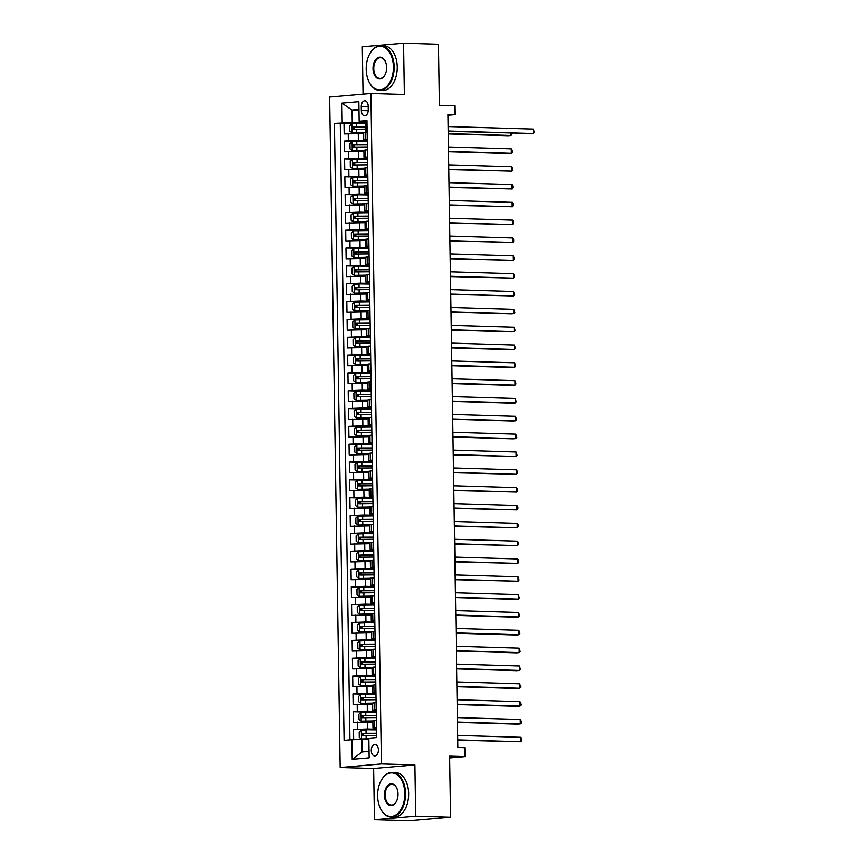 <?xml version="1.0" encoding="UTF-8"?>
<svg xmlns="http://www.w3.org/2000/svg" width="864" height="864" viewBox="0 0 864 864"><rect width="100%" height="100%" fill="white"/><g stroke="black" fill="none" stroke-linecap="round" stroke-linejoin="round"><path stroke-width="1.3" d="M378.41 749.898A5.713 3.564 -88.3 0 0 375.008 744.498A5.713 3.564 -88.3 0 0 371.272 750.524A5.713 3.564 -88.3 0 0 374.674 755.924A5.713 3.564 -88.3 0 0 378.41 749.898M374.458 819.763L409.331 820.8L450.587 817.225L415.714 816.188L414.904 764.921L381.424 763.927L340.168 767.502L373.648 768.496L374.458 819.763L415.714 816.188M381.424 763.927L370.894 93.474L329.627 97.049L340.168 767.502M370.894 93.474L404.374 94.468L403.564 43.2L362.308 46.775L363.053 94.144M403.564 43.2L438.448 44.237L439.409 105.311L454.756 105.764L454.896 114.685L447.919 114.469L457.855 747.479L464.832 747.695L464.972 756.605L449.626 756.151L450.587 817.225M363.636 133.553L344.164 133.963L343.991 123.271L356.465 123.638M367.276 140.789L348.343 140.746L344.272 141.102L356.746 141.469M344.272 141.102L344.444 151.794L363.917 151.384M364.198 169.214L344.725 169.625L344.552 158.933L367.567 159.268M364.478 187.045L345.006 187.456L344.833 176.764L367.848 177.098M364.759 204.876L345.287 205.286L345.114 194.594L368.129 194.929M365.04 222.707L345.568 223.117L345.395 212.425L357.869 212.792M365.321 240.538L345.848 240.959L345.676 230.256L358.15 230.623M365.602 258.368L346.129 258.79L345.956 248.087L368.971 248.422M365.882 276.199L346.399 276.62L346.237 265.918L369.252 266.252M366.152 294.03L346.68 294.451L346.518 283.748L369.533 284.083M366.433 311.861L346.961 312.282L346.799 301.579L359.273 301.946M366.714 329.692L347.242 330.113L347.08 319.41L359.554 319.777M366.995 347.522L347.522 347.944L347.36 337.241L370.364 337.576M367.276 365.353L347.803 365.774L347.641 355.072L370.645 355.406M367.556 383.184L348.084 383.605L347.922 372.902L370.926 373.237M367.837 401.026L348.365 401.436L348.192 390.733L360.677 391.111M368.118 418.856L348.646 419.267L348.473 408.564L360.947 408.942M368.399 436.687L348.926 437.098L348.754 426.395L361.228 426.773M368.68 454.518L349.207 454.928L349.034 444.226L372.049 444.56M368.96 472.349L349.488 472.759L349.315 462.056L372.33 462.391M369.241 490.18L349.769 490.59L349.596 479.887L372.611 480.222M369.522 508.01L350.05 508.421L349.877 497.718L362.351 498.096M369.803 525.841L350.33 526.252L350.158 515.56L362.632 515.927M370.084 543.672L350.611 544.082L350.438 533.39L373.453 533.714M370.364 561.503L350.881 561.913L350.719 551.221L373.734 551.545M370.634 579.334L351.162 579.744L351 569.052L374.015 569.376M370.915 597.164L351.443 597.575L351.281 586.883L363.755 587.25M371.196 614.995L351.724 615.406L351.562 604.714L364.036 605.081M371.477 632.826L352.004 633.236L351.842 622.544L374.846 622.879M371.758 650.657L352.285 651.067L352.123 640.375L375.127 640.71M372.038 668.488L352.566 668.898L352.404 658.206L375.408 658.541M372.319 686.318L352.847 686.74L352.674 676.037L365.159 676.404M372.6 704.149L353.128 704.57L352.955 693.868L365.429 694.235M372.881 721.98L353.408 722.401L353.236 711.698L365.71 712.066M376.499 727.542L372.978 727.985L376.51 728.287M376.218 709.7L372.697 710.154L376.229 710.456M375.937 691.87L372.416 692.323L375.948 692.626M375.656 674.039L372.136 674.492L375.667 674.795M375.376 656.208L371.855 656.662L375.386 656.964M375.095 638.377L371.574 638.831L375.106 639.133M374.814 620.546L371.293 621L374.825 621.302M374.533 602.716L371.012 603.169L374.544 603.461M374.252 584.885L370.732 585.338L374.263 585.63M373.972 567.054L370.451 567.508L373.982 567.799M373.691 549.223L370.17 549.677L373.702 549.968M373.41 531.392L369.889 531.846L373.421 532.138M373.129 513.562L369.608 514.004L373.14 514.307M372.848 495.731L369.338 496.174L372.87 496.476M372.578 477.9L369.058 478.343L372.589 478.645M372.298 460.069L368.777 460.512L372.308 460.814M372.017 442.238L368.496 442.681L372.028 442.984M371.736 424.408L368.215 424.85L371.747 425.153M371.455 406.577L367.934 407.02L371.466 407.322M371.174 388.746L367.654 389.189L371.185 389.491M370.894 370.915L367.373 371.358L370.904 371.66M370.613 353.084L367.092 353.527L370.624 353.83M370.332 335.254L366.811 335.696L370.343 335.999M370.051 317.423L366.53 317.866L370.062 318.168M369.77 299.592L366.25 300.035L369.781 300.337M369.49 281.75L365.969 282.204L369.5 282.506M369.209 263.92L365.688 264.373L369.22 264.676M368.928 246.089L365.407 246.542L368.939 246.845M368.647 228.258L365.126 228.712L368.658 229.014M368.366 210.427L364.856 210.881L368.388 211.183M368.096 192.596L364.576 193.05L368.107 193.352M367.816 174.766L364.295 175.219L367.826 175.511M367.535 156.935L364.014 157.388L367.546 157.68M361.271 106.628L361.336 110.549A5.54 3.456 -88.3 0 0 364.619 115.787A5.54 3.456 -88.3 0 0 368.248 109.944L368.183 106.024A5.54 3.456 -88.3 0 0 364.889 100.786A5.54 3.456 -88.3 0 0 361.271 106.628L368.194 106.834M358.981 110.246L352.048 110.041L352.242 122.515L334.4 123.412L344.088 740.383L351.896 739.703L352.21 759.316L369.155 757.847L368.842 738.234L376.65 737.554L366.962 120.593L359.154 121.273L366.984 122.018M342.209 122.742L341.896 103.129L358.852 101.66L359.154 121.273M376.52 729.216L367.632 728.957L367.513 721.818M376.24 711.385L367.351 711.126L367.243 703.987M375.959 693.554L367.07 693.295L366.962 686.156M375.678 675.724L366.79 675.464L366.682 668.326M375.397 657.893L366.509 657.634L366.401 650.495M375.116 640.062L366.228 639.803L366.12 632.664M374.836 622.231L365.947 621.972L365.839 614.833M374.566 604.4L365.666 604.141L365.558 597.002M374.285 586.57L365.386 586.31L365.278 579.172M374.004 568.739L365.105 568.48L364.997 561.341M373.723 550.908L364.824 550.638L364.716 543.51M373.442 533.077L364.554 532.807L364.435 525.679M373.162 515.246L364.273 514.976L364.154 507.848M372.881 497.416L363.992 497.146L363.874 490.018M372.6 479.585L363.712 479.315L363.593 472.187M372.319 461.754L363.431 461.484L363.312 454.356M372.038 443.923L363.15 443.653L363.031 436.525M371.758 426.092L362.869 425.822L362.761 418.694M371.477 408.262L362.588 407.992L362.48 400.864M371.196 390.431L362.308 390.161L362.2 383.033M370.915 372.6L362.027 372.33L361.919 365.202M370.634 354.769L361.746 354.499L361.638 347.371M370.354 336.928L361.465 336.668L361.357 329.54M370.084 319.097L361.184 318.838L361.076 311.71M369.803 301.266L360.904 301.007L360.796 293.868M369.522 283.435L360.623 283.176L360.515 276.037M369.241 265.604L360.342 265.345L360.234 258.206M368.96 247.774L360.072 247.514L359.953 240.376M368.68 229.943L359.791 229.684L359.672 222.545M368.399 212.112L359.51 211.853L359.392 204.714M368.118 194.281L359.23 194.022L359.111 186.883M367.837 176.45L358.949 176.191L358.83 169.052M367.556 158.62L358.668 158.36L358.549 151.222M367.254 139.104L363.733 139.558L367.265 139.849M343.991 123.271L340.265 123.595L349.942 739.876M367.632 728.957L353.516 729.529L353.678 739.66M353.236 711.698L367.351 711.126M352.955 693.868L367.07 693.295M352.674 676.037L366.79 675.464M352.404 658.206L366.509 657.634M352.123 640.375L366.228 639.803M351.842 622.544L365.947 621.972M351.562 604.714L365.666 604.141M351.281 586.883L365.386 586.31M351 569.052L365.105 568.48M350.719 551.221L364.824 550.638M350.438 533.39L364.554 532.807M350.158 515.56L364.273 514.976M349.877 497.718L363.992 497.146M349.596 479.887L363.712 479.315M349.315 462.056L363.431 461.484M349.034 444.226L363.15 443.653M348.754 426.395L362.869 425.822M348.473 408.564L362.588 407.992M348.192 390.733L362.308 390.161M347.922 372.902L362.027 372.33M347.641 355.072L361.746 354.499M347.36 337.241L361.465 336.668M347.08 319.41L361.184 318.838M346.799 301.579L360.904 301.007M346.518 283.748L360.623 283.176M346.237 265.918L360.342 265.345M345.956 248.087L360.072 247.514M345.676 230.256L359.791 229.684M345.395 212.425L359.51 211.853M345.114 194.594L359.23 194.022M344.833 176.764L358.949 176.191M344.552 158.933L358.668 158.36M367.135 131.976L363.614 132.419L363.733 139.558M367.416 149.807L363.895 150.25L364.014 157.388M367.697 167.638L364.176 168.08L364.295 175.219M367.978 185.468L364.457 185.911L364.576 193.05M368.258 203.299L364.738 203.742L364.856 210.881M368.539 221.13L365.018 221.573L365.126 228.712M368.82 238.961L365.299 239.404L365.407 246.542M369.101 256.792L365.58 257.245L365.688 264.373M369.382 274.622L365.861 275.076L365.969 282.204M369.662 292.453L366.142 292.907L366.25 300.035M369.943 310.284L366.422 310.738L366.53 317.866M370.224 328.115L366.703 328.568L366.811 335.696M370.505 345.946L366.984 346.399L367.092 353.527M370.786 363.776L367.265 364.23L367.373 371.358M371.056 381.607L367.546 382.061L367.654 389.189M371.336 399.438L367.816 399.892L367.934 407.02M371.617 417.269L368.096 417.722L368.215 424.85M371.898 435.1L368.377 435.553L368.496 442.681M372.179 452.93L368.658 453.384L368.777 460.512M372.46 470.772L368.939 471.215L369.058 478.343M372.74 488.603L369.22 489.046L369.338 496.174M373.021 506.434L369.5 506.876L369.608 514.004M373.302 524.264L369.781 524.707L369.889 531.846M373.583 542.095L370.062 542.538L370.17 549.677M373.864 559.926L370.343 560.369L370.451 567.508M374.144 577.757L370.624 578.2L370.732 585.338M374.425 595.588L370.904 596.03L371.012 603.169M374.706 613.418L371.185 613.861L371.293 621M374.987 631.249L371.466 631.692L371.574 638.831M375.268 649.08L371.747 649.523L371.855 656.662M375.538 666.911L372.028 667.354L372.136 674.492M375.818 684.742L372.298 685.184L372.416 692.323M376.099 702.572L372.578 703.026L372.697 710.154M376.38 720.403L372.859 720.857L372.978 727.985M365.839 122.926L352.242 122.515M449.658 757.933L464.972 756.605M447.93 115.29L454.896 114.685M358.97 109.436L352.048 110.041L341.896 103.129M368.874 739.681L361.94 739.476L362.135 751.961L369.058 751.367M340.265 123.595L334.4 123.412M353.516 729.529L376.531 729.864M351.896 739.703L361.94 739.476M352.21 759.316L362.135 751.961M414.904 764.921L373.648 768.496M366.995 122.634L365.839 122.688L365.893 126.068L366.52 126.198M367.135 131.425L365.98 131.598L367.135 131.782M448.178 131.339L533.412 133.553L448.178 131.015M533.347 129.092L534.373 132.343L533.412 133.553L533.347 129.092L448.103 126.565M365.98 131.598L365.893 126.068M365.85 123.606L351.875 123.8L349.672 125.777L349.758 131.123L352.015 132.721L363.625 132.527M352.015 132.721L363.625 132.667M448.222 133.942L508.324 135.734L511.11 135.486L511.078 133.218M366.725 126.986L352.933 127.127L352.966 129.265L365.936 129.136M354.974 129.319C353.635 128.671 353.624 127.958 354.942 127.181L366.725 127.127M448.222 133.618L511.11 135.486L512.05 133.24M393.422 66.884A21.794 13.597 -88.3 0 0 384.275 47.282A21.794 13.597 -88.3 0 0 369.349 54.637A21.794 13.597 -88.3 0 0 366.206 69.25A21.794 13.597 -88.3 0 0 368.572 80.849A21.794 13.597 -88.3 0 0 383.983 88.603A21.794 13.597 -88.3 0 0 393.422 66.884M369.425 54.475A22.324 13.932 91.7 0 1 369.511 54.313A22.324 13.932 91.7 0 1 380.894 45.76A22.324 13.932 91.7 0 1 394.168 66.874A22.324 13.932 91.7 0 1 379.566 90.396A22.324 13.932 91.7 0 1 368.712 81.184A22.324 13.932 91.7 0 1 368.636 81.011M386.618 67.478A10.897 6.804 91.7 0 1 385.052 74.779A10.897 6.804 91.7 0 1 377.579 78.451A10.897 6.804 91.7 0 1 373.01 68.656A10.897 6.804 91.7 0 1 377.73 57.802A10.897 6.804 91.7 0 1 385.441 61.668A10.897 6.804 91.7 0 1 386.618 67.478M385.506 61.841A10.357 6.469 -88.3 0 0 380.538 57.726A10.357 6.469 -88.3 0 0 373.766 68.645A10.357 6.469 -88.3 0 0 379.922 78.43A10.357 6.469 -88.3 0 0 385.128 74.617M380.894 45.76L383.962 45.857A22.324 13.932 91.7 0 1 397.246 66.96A22.324 13.932 91.7 0 1 382.644 90.482L379.566 90.396M404.838 793.508A21.794 13.597 -88.3 0 0 395.69 773.906A21.794 13.597 -88.3 0 0 380.765 781.261A21.794 13.597 -88.3 0 0 377.622 795.874A21.794 13.597 -88.3 0 0 379.987 807.473A21.794 13.597 -88.3 0 0 395.399 815.227A21.794 13.597 -88.3 0 0 404.838 793.508M380.84 781.099A22.324 13.932 91.7 0 1 380.927 780.937A22.324 13.932 91.7 0 1 392.31 772.384A22.324 13.932 91.7 0 1 405.583 793.498A22.324 13.932 91.7 0 1 390.982 817.02A22.324 13.932 91.7 0 1 380.128 807.808A22.324 13.932 91.7 0 1 380.052 807.635M398.034 794.102A10.897 6.804 91.7 0 1 396.457 801.403A10.897 6.804 91.7 0 1 388.994 805.075A10.897 6.804 91.7 0 1 384.426 795.28A10.897 6.804 91.7 0 1 389.146 784.426A10.897 6.804 91.7 0 1 396.857 788.292A10.897 6.804 91.7 0 1 398.034 794.102M396.922 788.465A10.357 6.469 -88.3 0 0 391.954 784.35A10.357 6.469 -88.3 0 0 385.182 795.258A10.357 6.469 -88.3 0 0 391.338 805.054A10.357 6.469 -88.3 0 0 396.544 801.241M392.31 772.384L395.377 772.47A22.324 13.932 91.7 0 1 408.65 793.584A22.324 13.932 91.7 0 1 394.049 817.106L390.982 817.02M367.286 141.426L352.156 141.631L349.952 143.608L350.039 148.954L352.296 150.552L363.906 150.358M352.296 150.552L363.906 150.498M448.502 151.772L508.604 153.565L511.391 153.317L511.326 148.856L448.427 146.988M367.34 144.817L353.214 144.958L353.246 147.096L367.373 146.956M355.255 147.15C353.916 146.502 353.905 145.789 355.223 145.012L367.34 144.958M448.492 151.448L511.391 153.317L512.352 152.107L511.326 148.856M367.621 162.648L357.113 162.691L357.059 159.3L352.436 159.462L350.233 161.438L350.32 166.795L352.577 168.383L364.176 168.188M352.577 168.383L364.187 168.329M448.783 169.603L511.672 171.148L511.596 166.687L448.708 164.819M357.113 162.691L353.495 162.788L353.527 164.927L367.654 164.786M355.536 164.981C354.197 164.333 354.186 163.62 355.504 162.842L367.621 162.788M448.772 169.279L511.672 171.148L512.633 169.938L511.596 166.687M367.902 180.479L357.383 180.522L357.34 177.131L352.717 177.293L350.514 179.269L350.6 184.626L352.858 186.214L364.457 186.019M352.858 186.214L364.468 186.16M449.064 187.434L511.952 188.978L511.877 184.529L448.988 182.65M357.383 180.522L353.776 180.619L353.808 182.758L367.934 182.617M355.817 182.812C354.478 182.164 354.467 181.451 355.784 180.673L367.902 180.619M449.053 187.11L511.952 188.978L512.903 187.769L512.881 185.987L511.877 184.529M368.183 198.31L357.664 198.353L357.61 194.962L352.998 195.124L350.795 197.1L350.87 202.457L353.138 204.044L364.738 203.85M353.138 204.044L364.748 203.99M449.345 205.265L512.233 206.809L512.158 202.36L449.269 200.48M357.664 198.353L354.056 198.45L354.089 200.588L368.215 200.448M356.098 200.642C354.758 199.994 354.748 199.282 356.065 198.504L368.183 198.45M449.334 204.941L512.233 206.809L513.184 205.6L513.162 203.818L512.158 202.36M368.41 212.76L353.279 212.954L351.076 214.931L351.151 220.288L353.419 221.875L365.018 221.681M353.419 221.875L365.018 221.821M449.626 223.096L512.514 224.64L512.438 220.19L449.55 218.311M368.464 216.14L354.337 216.281L354.37 218.419L368.496 218.279M356.378 218.473C355.039 217.825 355.028 217.112 356.346 216.335L368.464 216.281M449.615 222.772L512.514 224.64L513.464 223.43L513.443 221.648L512.438 220.19M368.69 230.591L353.56 230.785L351.356 232.762L351.432 238.118L353.689 239.706L365.299 239.512M353.689 239.706L365.299 239.652M449.906 240.926L512.795 242.471L512.719 238.021L449.831 236.142M368.744 233.971L354.618 234.112L354.65 236.25L368.777 236.12M356.659 236.304C355.32 235.656 355.309 234.943 356.627 234.166L368.744 234.112M449.896 240.602L512.795 242.471L513.745 241.261L513.724 239.479L512.719 238.021M369.025 251.802L358.506 251.845L358.452 248.454L353.83 248.616L351.637 250.592L351.713 255.949L353.97 257.537L365.58 257.342M353.97 257.537L365.58 257.483M450.187 258.757L513.076 260.302L513 255.852L450.112 253.973M358.506 251.845L354.899 251.942L354.931 254.081L369.058 253.951M356.94 254.146C355.601 253.487 355.579 252.774 356.908 251.996L369.025 251.942M450.176 258.433L513.076 260.302L514.026 259.092L514.004 257.31L513 255.852M369.306 269.633L358.787 269.676L358.733 266.285L354.11 266.447L351.907 268.423L351.994 273.78L354.251 275.368L365.861 275.173M354.251 275.368L365.861 275.314M450.468 276.588L513.356 278.132L513.281 273.683L450.392 271.814M358.787 269.676L355.18 269.773L355.212 271.912L369.338 271.782M357.221 271.976C355.871 271.318 355.86 270.605 357.188 269.827L369.306 269.773M450.457 276.264L513.356 278.132L514.307 276.923L514.285 275.141L513.281 273.683M369.587 287.474L359.068 287.507L359.014 284.116L354.391 284.278L352.188 286.265L352.274 291.611L354.532 293.198L366.142 293.015M354.532 293.198L366.142 293.144M450.738 294.419L513.637 295.974L513.562 291.514L450.673 289.645M359.068 287.507L355.46 287.604L355.493 289.742L369.619 289.613M357.502 289.807C356.152 289.148 356.141 288.436 357.458 287.658L369.587 287.604M450.738 294.095L513.637 295.974L514.588 294.754L513.562 291.514M369.814 301.914L354.672 302.119L352.469 304.096L352.555 309.442L354.812 311.029L366.422 310.846M354.812 311.029L366.422 310.975M451.019 312.25L511.121 314.042L513.907 313.805L513.842 309.344L450.943 307.476M369.857 305.305L355.741 305.435L355.774 307.573L369.9 307.444M357.782 307.638C356.432 306.979 356.422 306.266 357.739 305.5L369.868 305.435M451.019 311.926L513.907 313.805L514.868 312.584L513.842 309.344M370.084 319.745L354.953 319.95L352.75 321.926L352.836 327.272L355.093 328.86L366.703 328.676M355.093 328.86L366.703 328.806M451.3 330.08L511.402 331.873L514.188 331.636L514.123 327.175L451.224 325.307M370.138 323.136L356.011 323.266L356.054 325.404L370.181 325.274M358.052 325.469C356.713 324.81 356.702 324.097 358.02 323.33L370.148 323.266M451.3 329.756L514.188 331.636L515.149 330.415L514.123 327.175M370.418 340.967L359.91 340.999L359.856 337.608L355.234 337.781L353.03 339.757L353.117 345.103L355.374 346.691L366.984 346.507M355.374 346.691L366.984 346.637M451.58 347.922L511.682 349.704L514.469 349.466L514.404 345.006L451.505 343.138M359.91 340.999L356.292 341.096L356.335 343.235L370.451 343.105M358.333 343.3C356.994 342.641 356.983 341.928 358.301 341.161L370.429 341.096M451.58 347.587L514.469 349.466L515.43 348.257L514.404 345.006M370.699 358.798L360.191 358.83L360.137 355.45L355.514 355.612L353.311 357.588L353.398 362.934L355.655 364.522L367.265 364.338M355.655 364.522L367.265 364.468M451.861 365.753L511.963 367.535L514.75 367.297L514.685 362.837L451.786 360.968M360.191 358.83L356.573 358.927L356.605 361.066L370.732 360.936M358.614 361.13C357.275 360.472 357.264 359.759 358.582 358.992L370.699 358.927M451.861 365.418L514.75 367.297L515.711 366.088L514.685 362.837M370.98 376.628L360.472 376.661L360.418 373.28L355.795 373.442L353.592 375.419L353.678 380.765L355.936 382.352L367.546 382.169M355.936 382.352L367.546 382.298M452.142 383.584L512.244 385.366L515.03 385.128L514.966 380.668L452.066 378.799M360.472 376.661L356.854 376.758L356.886 378.896L371.012 378.767M358.895 378.961C357.556 378.302 357.545 377.59 358.862 376.823L370.98 376.758M452.142 383.26L515.03 385.128L515.992 383.918L514.966 380.668M371.207 391.068L356.076 391.273L353.873 393.25L353.959 398.596L356.216 400.183L367.826 400M356.216 400.183L367.826 400.129M452.423 401.414L512.525 403.196L515.311 402.959L515.246 398.498L452.347 396.63M371.261 394.459L357.134 394.589L357.167 396.727L371.293 396.598M359.176 396.792C357.836 396.133 357.826 395.42 359.143 394.654L371.261 394.589M452.423 401.09L515.311 402.959L516.272 401.749L515.246 398.498M371.488 408.899L356.357 409.104L354.154 411.08L354.24 416.426L356.497 418.014L368.107 417.83M356.497 418.014L368.107 417.96M452.704 419.245L512.806 421.027L515.592 420.79L515.527 416.329L452.628 414.461M371.542 412.29L357.415 412.42L357.448 414.558L371.574 414.428M359.456 414.623C358.117 413.964 358.106 413.251 359.424 412.484L371.542 412.42M452.704 418.921L515.592 420.79L516.553 419.58L515.527 416.329M371.768 426.73L356.638 426.935L354.434 428.911L354.521 434.257L356.778 435.845L368.388 435.661M356.778 435.845L368.388 435.791M452.984 437.076L513.086 438.858L515.873 438.62L515.808 434.16L452.909 432.292M371.822 430.121L357.696 430.25L357.728 432.389L371.855 432.259M359.737 432.454C358.398 431.795 358.387 431.082 359.705 430.315L371.822 430.25M452.974 436.752L515.873 438.62L516.834 437.411L515.808 434.16M372.103 447.952L361.595 447.984L361.541 444.604L356.918 444.766L354.715 446.742L354.802 452.088L357.059 453.676L368.658 453.492M357.059 453.676L368.669 453.622M453.265 454.907L516.154 456.451L516.078 451.991L453.19 450.122M361.595 447.984L357.977 448.081L358.009 450.22L372.136 450.09M360.018 450.284C358.679 449.636 358.668 448.913 359.986 448.146L372.103 448.081M453.254 454.583L516.154 456.451L517.115 455.242L516.078 451.991M372.384 465.782L361.865 465.815L361.822 462.434L357.199 462.596L354.996 464.573L355.082 469.919L357.34 471.506L368.939 471.323M357.34 471.506L368.95 471.452M453.546 472.738L516.434 474.282L516.359 469.822L453.47 467.953M361.865 465.815L358.258 465.912L358.29 468.05L372.416 467.921M360.299 468.115C358.96 467.467 358.949 466.754 360.266 465.977L372.384 465.912M453.535 472.414L516.434 474.282L517.385 473.072L517.363 471.29L516.359 469.822M372.665 483.613L362.146 483.646L362.092 480.265L357.48 480.427L355.277 482.404L355.352 487.75L357.62 489.337L369.22 489.154M357.62 489.337L369.23 489.283M453.827 490.568L516.715 492.113L516.64 487.652L453.751 485.784M362.146 483.646L358.538 483.743L358.571 485.892L372.697 485.752M360.58 485.946C359.24 485.298 359.23 484.585 360.547 483.808L372.665 483.743M453.816 490.244L516.715 492.113L517.666 490.903L517.644 489.121L516.64 487.652M372.892 498.053L357.761 498.258L355.558 500.234L355.633 505.58L357.901 507.179L369.5 506.984M357.901 507.179L369.5 507.114M454.108 508.399L516.996 509.944L516.92 505.483L454.032 503.615M372.946 501.444L358.819 501.574L358.852 503.723L372.978 503.582M360.86 503.777C359.521 503.129 359.51 502.416 360.828 501.638L372.946 501.574M454.097 508.075L516.996 509.944L517.946 508.734L517.925 506.952L516.92 505.483M373.172 515.884L358.042 516.089L355.838 518.065L355.914 523.411L358.171 525.01L369.781 524.815M358.171 525.01L369.781 524.956M454.388 526.23L517.277 527.774L517.201 523.314L454.313 521.446M373.226 519.275L359.1 519.404L359.132 521.554L373.259 521.413M361.141 521.608C359.802 520.96 359.791 520.247 361.109 519.469L373.226 519.415M454.378 525.906L517.277 527.774L518.227 526.565L518.206 524.783L517.201 523.314M373.507 537.106L362.988 537.149L362.934 533.758L358.312 533.92L356.108 535.896L356.195 541.242L358.452 542.84L370.062 542.646M358.452 542.84L370.062 542.786M454.669 544.061L517.558 545.605L517.482 541.145L454.594 539.276M362.988 537.149L359.381 537.246L359.413 539.384L373.54 539.244M361.422 539.438C360.083 538.79 360.061 538.078 361.39 537.3L373.507 537.246M454.658 543.737L517.558 545.605L518.508 544.396L518.486 542.614L517.482 541.145M373.788 554.936L363.269 554.98L363.215 551.588L358.592 551.75L356.389 553.727L356.476 559.073L358.733 560.671L370.343 560.477M358.733 560.671L370.343 560.617M454.95 561.892L517.838 563.436L517.763 558.976L454.874 557.107M363.269 554.98L359.662 555.077L359.694 557.215L373.82 557.075M361.703 557.269C360.353 556.621 360.342 555.908 361.67 555.131L373.788 555.077M454.939 561.568L517.838 563.436L518.789 562.226L518.767 560.444L517.763 558.976M374.069 572.767L363.55 572.81L363.496 569.419L358.873 569.581L356.67 571.558L356.756 576.904L359.014 578.502L370.624 578.308M359.014 578.502L370.624 578.448M455.22 579.722L518.119 581.267L518.044 576.806L455.144 574.938M363.55 572.81L359.942 572.908L359.975 575.046L374.101 574.906M361.984 575.1C360.634 574.452 360.623 573.739 361.94 572.962L374.069 572.908M455.22 579.398L518.119 581.267L519.07 580.057L518.044 576.806M374.296 587.207L359.154 587.412L356.951 589.388L357.037 594.745L359.294 596.333L370.904 596.138M359.294 596.333L370.904 596.279M455.501 597.553L515.603 599.346L518.389 599.098L518.324 594.637L455.425 592.769M374.339 590.598L360.223 590.738L360.256 592.877L374.382 592.736M362.264 592.931C360.914 592.283 360.904 591.57 362.221 590.792L374.35 590.738M455.501 597.229L518.389 599.098L519.35 597.888L518.324 594.637M374.566 605.048L359.435 605.243L357.232 607.219L357.318 612.576L359.575 614.164L371.185 613.969M359.575 614.164L371.185 614.11M455.782 615.384L515.884 617.177L518.67 616.928L518.605 612.479L455.706 610.6M374.62 608.429L360.493 608.569L360.536 610.708L374.663 610.567M362.534 610.762C361.195 610.114 361.184 609.401 362.502 608.623L374.63 608.569M455.782 615.06L518.67 616.928L519.631 615.719L518.605 612.479M374.9 626.26L364.392 626.303L364.338 622.912L359.716 623.074L357.512 625.05L357.599 630.407L359.856 631.994L371.466 631.8M359.856 631.994L371.466 631.94M456.062 633.215L516.164 635.008L518.951 634.759L518.886 630.31L455.987 628.43M364.392 626.303L360.774 626.4L360.817 628.538L374.933 628.398M362.815 628.592C361.476 627.944 361.465 627.232 362.783 626.454L374.911 626.4M456.062 632.891L518.951 634.759L519.912 633.55L518.886 630.31M375.181 644.09L364.673 644.134L364.619 640.742L359.996 640.904L357.793 642.881L357.88 648.238L360.137 649.825L371.747 649.631M360.137 649.825L371.747 649.771M456.343 651.046L516.445 652.838L519.232 652.59L519.167 648.14L456.268 646.261M364.673 644.134L361.055 644.231L361.087 646.369L375.214 646.229M363.096 646.423C361.757 645.775 361.746 645.062 363.064 644.285L375.181 644.231M456.343 650.722L519.232 652.59L520.193 651.38L519.167 648.14M375.462 661.921L364.954 661.964L364.9 658.573L360.277 658.735L358.074 660.712L358.16 666.068L360.418 667.656L372.028 667.462M360.418 667.656L372.028 667.602M456.624 668.876L516.726 670.669L519.512 670.421L519.448 665.971L456.548 664.092M364.954 661.964L361.336 662.062L361.368 664.2L375.494 664.06M363.377 664.254C362.038 663.606 362.027 662.893 363.344 662.116L375.462 662.062M456.624 668.552L519.512 670.421L520.474 669.211L519.448 665.971M375.689 676.372L360.558 676.566L358.355 678.542L358.441 683.899L360.698 685.487L372.308 685.292M360.698 685.487L372.308 685.433M456.905 686.707L517.007 688.5L519.793 688.252L519.728 683.802L456.829 681.923M375.743 679.752L361.616 679.892L361.649 682.031L375.775 681.901M363.658 682.096C362.318 681.437 362.308 680.724 363.625 679.946L375.743 679.892M456.905 686.383L519.793 688.252L520.754 687.042L519.728 683.802M375.97 694.202L360.839 694.397L358.636 696.373L358.722 701.73L360.979 703.318L372.589 703.123M360.979 703.318L372.589 703.264M457.186 704.538L517.288 706.331L520.074 706.082L520.009 701.633L457.11 699.754M376.024 697.583L361.897 697.723L361.93 699.862L376.056 699.732M363.938 699.926C362.599 699.268 362.588 698.555 363.906 697.777L376.024 697.723M457.186 704.214L520.074 706.082L521.035 704.873L520.009 701.633M376.25 712.033L361.12 712.228L358.916 714.204L359.003 719.561L361.26 721.148L372.859 720.954M361.26 721.148L372.87 721.094M457.466 722.369L517.568 724.162L520.355 723.924L520.29 719.464L457.391 717.595M376.304 715.414L362.178 715.554L362.21 717.692L376.337 717.563M364.219 717.757C362.88 717.098 362.869 716.386 364.187 715.608L376.304 715.554M457.456 722.045L520.355 723.924L521.316 722.704L520.29 719.464M376.585 733.255L366.066 733.288L366.023 729.896L361.4 730.069L359.197 732.046L359.284 737.392L361.541 738.979L368.852 738.806M361.541 738.979L368.863 738.936M457.747 740.2L520.636 741.755L520.56 737.294L457.672 735.426M366.066 733.288L362.459 733.385L362.491 735.523L376.618 735.394M364.5 735.588C363.161 734.929 363.15 734.216 364.468 733.439L376.585 733.385M457.736 739.876L520.636 741.755L521.586 740.534L521.564 738.752L520.56 737.294M358.387 140.53L358.279 133.391M348.343 140.746L348.235 133.618M357.588 729.173L357.48 722.045M357.307 711.342L357.199 704.214M357.026 693.511L356.918 686.383M356.746 675.68L356.638 668.552M356.465 657.85L356.357 650.722M356.184 640.019L356.076 632.891M355.903 622.188L355.795 615.06M355.633 604.357L355.514 597.229M355.352 586.526L355.234 579.398M355.072 568.696L354.953 561.568M354.791 550.865L354.672 543.737M354.51 533.034L354.391 525.895M354.229 515.203L354.11 508.064M353.948 497.372L353.84 490.234M353.668 479.542L353.56 472.403M353.387 461.711L353.279 454.572M353.106 443.88L352.998 436.741M352.825 426.049L352.717 418.91M352.544 408.218L352.436 401.08M352.264 390.388L352.156 383.249M351.983 372.557L351.875 365.418M351.702 354.715L351.594 347.587M351.432 336.884L351.313 329.756M351.151 319.054L351.032 311.926M350.87 301.223L350.752 294.095M350.59 283.392L350.471 276.264M350.309 265.561L350.19 258.433M350.028 247.73L349.909 240.602M349.747 229.9L349.639 222.772M349.466 212.069L349.358 204.941M349.186 194.238L349.078 187.11M348.905 176.407L348.797 169.279M348.624 158.576L348.516 151.448M365.299 139.277L365.18 132.138M365.569 157.108L365.461 149.98M365.85 174.938L365.742 167.81M366.131 192.769L366.023 185.641M366.412 210.6L366.304 203.472M366.692 228.431L366.584 221.303M366.973 246.262L366.865 239.134M367.254 264.092L367.146 256.964M367.535 281.923L367.427 274.795M367.816 299.754L367.708 292.626M368.096 317.585L367.988 310.457M368.377 335.416L368.258 328.288M368.658 353.246L368.539 346.118M368.939 371.077L368.82 363.949M369.22 388.908L369.101 381.78M369.5 406.739L369.382 399.611M369.781 424.58L369.662 417.442M370.051 442.411L369.943 435.272M370.332 460.242L370.224 453.103M370.613 478.073L370.505 470.934M370.894 495.904L370.786 488.765M371.174 513.734L371.066 506.596M371.455 531.565L371.347 524.426M371.736 549.396L371.628 542.257M372.017 567.227L371.909 560.088M372.298 585.058L372.19 577.919M372.578 602.888L372.47 595.76M372.859 620.719L372.74 613.591M373.14 638.55L373.021 631.422M373.421 656.381L373.302 649.253M373.702 674.212L373.583 667.084M373.982 692.042L373.864 684.914M374.263 709.873L374.144 702.745M374.533 727.704L374.425 720.576M368.226 110.754L361.336 110.549M367.006 131.371L366.876 122.548M351.821 123.854L351.961 132.678M356.584 129.168L356.638 132.559M356.497 123.638L356.551 127.03M354.942 127.181L352.933 127.127M352.102 141.685L352.242 150.509M356.864 146.999L356.918 150.39M356.778 141.469L356.832 144.86M355.223 145.012L353.214 144.958M352.382 159.516L352.512 168.34M357.145 164.83L357.199 168.221M355.504 162.842L353.495 162.788M352.663 177.347L352.793 186.17M357.426 182.66L357.469 186.052M355.784 180.673L353.776 180.619M352.933 195.178L353.074 204.001M357.707 200.491L357.75 203.882M356.065 198.504L354.056 198.45M353.214 213.008L353.354 221.832M357.977 218.322L358.031 221.713M357.89 212.792L357.944 216.184M356.346 216.335L354.337 216.281M353.495 230.839L353.635 239.663M358.258 236.153L358.312 239.544M358.171 230.623L358.225 234.014M356.627 234.166L354.618 234.112M353.776 248.67L353.916 257.494M358.538 253.984L358.592 257.375M356.908 251.996L354.899 251.942M354.056 266.501L354.197 275.324M358.819 271.814L358.873 275.206M357.188 269.827L355.18 269.773M354.337 284.332L354.478 293.155M359.1 289.645L359.154 293.036M357.458 287.658L355.46 287.604M354.618 302.162L354.758 310.986M359.381 307.476L359.435 310.867M359.294 301.946L359.348 305.338M357.739 305.5L355.741 305.435M354.899 319.993L355.039 328.817M359.662 325.307L359.716 328.698M359.575 319.777L359.629 323.168M358.02 323.33L356.011 323.266M355.18 337.824L355.32 346.648M359.942 343.138L359.996 346.529M358.301 341.161L356.292 341.096M355.46 355.655L355.601 364.478M360.223 360.968L360.277 364.36M358.582 358.992L356.573 358.927M355.741 373.486L355.882 382.32M360.504 378.799L360.558 382.19M358.862 376.823L356.854 376.758M356.022 391.316L356.162 400.151M360.785 396.63L360.839 400.021M360.698 391.111L360.752 394.492M359.143 394.654L357.134 394.589M356.303 409.147L356.443 417.982M361.066 414.461L361.12 417.852M360.979 408.942L361.033 412.322M359.424 412.484L357.415 412.42M356.584 426.978L356.724 435.812M361.346 432.292L361.4 435.683M361.26 426.773L361.314 430.153M359.705 430.315L357.696 430.25M356.864 444.809L356.994 453.643M361.627 450.133L361.681 453.514M359.986 448.146L357.977 448.081M357.145 462.64L357.275 471.474M361.908 467.964L361.951 471.344M360.266 465.977L358.258 465.912M357.415 480.481L357.556 489.305M362.178 485.795L362.232 489.175M360.547 483.808L358.538 483.743M357.696 498.312L357.836 507.136M362.459 503.626L362.513 507.006M362.372 498.096L362.426 501.487M360.828 501.638L358.819 501.574M357.977 516.143L358.117 524.966M362.74 521.456L362.794 524.837M362.653 515.927L362.707 519.318M361.109 519.469L359.1 519.404M358.258 533.974L358.398 542.797M363.02 539.287L363.074 542.668M361.39 537.3L359.381 537.246M358.538 551.804L358.679 560.628M363.301 557.118L363.355 560.498M361.67 555.131L359.662 555.077M358.819 569.635L358.96 578.459M363.582 574.949L363.636 578.34M361.94 572.962L359.942 572.908M359.1 587.466L359.24 596.29M363.863 592.78L363.917 596.171M363.776 587.25L363.83 590.641M362.221 590.792L360.223 590.738M359.381 605.297L359.521 614.12M364.144 610.61L364.198 614.002M364.057 605.081L364.111 608.472M362.502 608.623L360.493 608.569M359.662 623.128L359.802 631.951M364.424 628.441L364.478 631.832M362.783 626.454L360.774 626.4M359.942 640.958L360.083 649.782M364.705 646.272L364.759 649.663M363.064 644.285L361.055 644.231M360.223 658.789L360.364 667.613M364.986 664.103L365.04 667.494M363.344 662.116L361.336 662.062M360.504 676.62L360.644 685.444M365.267 681.934L365.321 685.325M365.18 676.404L365.234 679.795M363.625 679.946L361.616 679.892M360.785 694.451L360.925 703.274M365.548 699.764L365.602 703.156M365.461 694.235L365.515 697.626M363.906 697.777L361.897 697.723M361.066 712.282L361.195 721.105M365.828 717.595L365.882 720.986M365.742 712.066L365.796 715.457M364.187 715.608L362.178 715.554M361.346 730.112L361.476 738.936M366.109 735.426L366.163 738.817M364.468 733.439L362.459 733.385"/></g></svg>
